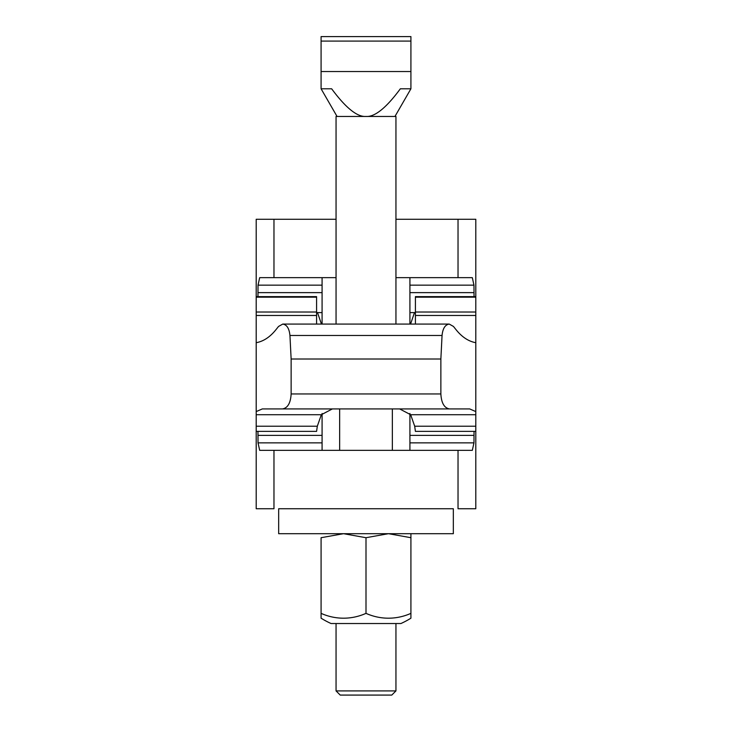 <?xml version="1.0" encoding="UTF-8"?>
<svg xmlns="http://www.w3.org/2000/svg" width="732" height="732" viewBox="0 0 732 732"><rect width="100%" height="100%" fill="white"/><g stroke="black" fill="none" stroke-linecap="round" stroke-linejoin="round"><path stroke-width="1.1" d="M256.2 411.585L256.2 342.704C263.41 341.396 269.962 337.104 275.854 329.812L278.553 326.435L282.772 324.075C286.853 324.688 289.241 328.485 289.945 335.466L291.135 359.009L291.135 393.953C290.613 403.03 287.731 408.017 282.488 408.923L262.321 408.923L256.2 411.585L256.2 431.377L316.59 431.377L317.313 426.225L321.33 414.724L332.355 408.923M316.59 324.075L316.59 296.625L256.2 296.625L256.2 315.474L316.59 315.474M317.514 312.601L321.44 324.075M399.645 408.923L410.67 414.724L414.687 426.225L415.41 431.377L475.8 431.377L475.8 411.585L469.679 408.923L449.512 408.923C444.269 408.017 441.387 403.03 440.865 393.953L440.865 359.009L442.055 335.466C442.759 328.485 445.148 324.688 449.228 324.075L453.447 326.435L456.146 329.812C462.038 337.104 468.59 341.396 475.8 342.704L475.8 296.625L415.41 296.625L415.41 324.075M410.56 324.075L414.486 312.601M256.2 342.704L256.2 315.474M282.488 408.923L449.512 408.923M475.8 342.704L475.8 411.585M291.135 359.009L440.865 359.009M322.08 450.262L322.08 413.47M409.92 450.262L409.92 413.47L409.92 450.262M474.043 431.377L473.97 442.86L472.314 450.345L458.031 450.345L458.031 508.74L475.8 508.74L475.8 431.377M256.2 431.377L256.2 508.74L273.969 508.74L273.969 450.345L259.686 450.345L258.03 442.86L257.957 431.377M273.969 450.345L458.031 450.345M409.92 277.739L409.92 324.075M322.08 277.739L322.08 324.075L322.08 277.739M257.957 296.625L258.03 285.151L259.686 277.657L273.969 277.657L273.969 219.271L256.2 219.271L256.2 296.625M475.8 296.625L475.8 219.271L458.031 219.271L458.031 277.657L472.314 277.657L473.97 285.151L474.043 296.625M458.031 277.657L395.948 277.657M336.052 277.657L273.969 277.657M458.031 219.271L395.948 219.271M336.052 219.271L273.969 219.271M366 508.74L278.663 508.74L278.663 533.692L453.337 533.692L453.337 508.74L366 508.74M321.083 613.361L321.083 537.709L343.537 533.692L366 537.709L388.463 533.692L410.917 537.709C410.917 532.338 410.917 532.338 410.917 537.718L410.917 618.192A84.848 84.848 0 0 1 400.935 623.527L331.065 623.527A84.848 84.848 0 0 1 321.083 618.192L321.083 613.361A71.983 62.339 -90 0 0 366 613.361A71.983 62.339 90 0 0 410.917 613.361M321.083 537.718C321.083 532.338 321.083 532.338 321.083 537.718M366 613.361L366 537.709M391.776 695.08L340.224 695.08L391.776 695.08L395.948 690.907L336.052 690.907L336.052 623.527M395.948 324.075L395.948 116.452L366 116.452C357.198 117.102 345.751 107.879 331.651 88.792L321.083 88.792L321.083 71.535L410.917 71.535L410.917 36.6L321.083 36.6L321.083 71.535M394.951 116.452L410.917 88.792L400.349 88.792C386.249 107.879 374.802 117.102 366 116.452L336.052 116.452L336.052 324.075M410.917 41.093L321.083 41.093M410.917 88.792L410.917 71.535M415.41 315.474L475.8 315.474M415.41 312.015L475.8 312.015M256.2 312.015L316.59 312.015M256.2 297.174L316.59 297.174M256.2 426.225L317.313 426.225M256.2 414.724L321.33 414.724M415.41 297.174L475.8 297.174M410.67 414.724L475.8 414.724M414.687 426.225L475.8 426.225M291.135 393.953L440.865 393.953M289.945 335.466L442.055 335.466M339.648 450.345L339.648 408.923M392.352 450.345L392.352 408.923M409.92 442.86L473.97 442.86M409.92 435.375L473.97 435.375M258.03 435.375L322.08 435.375M258.03 442.86L322.08 442.86M322.08 285.151L258.03 285.151M322.08 292.635L258.03 292.635M473.97 292.635L409.92 292.635M473.97 285.151L409.92 285.151M449.228 324.075L282.772 324.075M411.018 415.41L409.92 415.41M322.08 415.41L320.982 415.41M316.59 312.601L322.08 312.601M409.92 312.601L415.41 312.601M395.948 690.907L395.948 623.527M337.049 116.452L321.083 88.792M340.224 695.08L336.052 690.907"/></g></svg>
